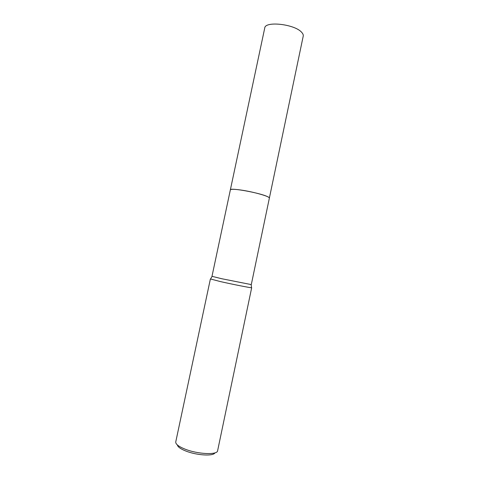 <?xml version="1.0" encoding="UTF-8"?>
<svg xmlns="http://www.w3.org/2000/svg" width="479" height="479" viewBox="0 0 479 479"><rect width="100%" height="100%" fill="white"/><g stroke="black" fill="none" stroke-linecap="round" stroke-linejoin="round"><path stroke-width="0.72" d="M230.351 189.894L211.987 276.323L221.603 278.7L251.289 284.604L269.366 198.114M230.357 189.864C230.74 189.079 234.081 189.109 240.38 189.959C252.924 191.648 270.419 196.606 269.372 198.084C269.443 197.713 268.749 197.198 267.3 196.546C259.414 192.75 229.627 187.397 230.357 189.864L264.743 28.01C265.043 20.795 294.807 24.148 301.656 32.321C302.938 33.68 303.458 34.949 303.225 36.117L269.372 198.084M210.544 278.988L220.448 281.586C232.704 284.37 250.619 287.909 251.547 287.747L251.535 287.622M210.377 279.017L175.751 441.925C175.512 444.117 178.595 446.512 184.99 449.11C197.761 454.284 217.502 455.134 217.616 450.745L251.679 287.717M177.38 444.967C177.727 446.877 180.511 448.883 185.732 450.984C196.606 455.397 213.514 456.403 214.897 452.871M212.095 276.389L210.485 279.089M251.164 284.622L251.547 287.747"/></g></svg>
